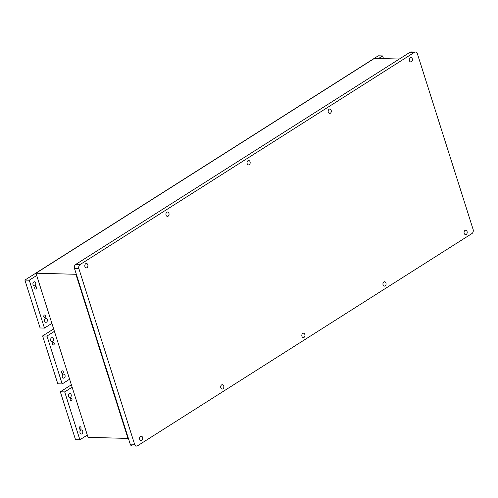 <?xml version="1.0" encoding="UTF-8"?>
<svg xmlns="http://www.w3.org/2000/svg" width="498" height="498" viewBox="0 0 498 498"><rect width="100%" height="100%" fill="white"/><g stroke="black" fill="none" stroke-linecap="round" stroke-linejoin="round"><path stroke-width="0.75" d="M136.558 446.077A3.137 2.253 91.5 0 1 134.578 444.247L78.896 268.721A3.137 2.253 91.5 0 1 80.06 264.556L414.448 52.327L410.084 52.209L75.696 264.444A3.137 2.253 91.5 0 0 74.532 268.603L130.215 444.135A3.137 2.253 91.5 0 0 132.194 445.959L136.558 446.077A3.137 2.253 91.5 0 0 137.548 445.791L471.942 233.556A3.137 2.253 91.5 0 0 473.1 229.397L417.417 53.865A3.137 2.253 91.5 0 0 415.438 52.041A3.137 2.253 91.5 0 0 414.448 52.327M415.438 52.041L411.074 51.923A3.137 2.253 91.5 0 0 410.084 52.209M466.265 234.421A2.197 1.575 -88.5 0 1 465.568 234.62A2.197 1.575 -88.5 0 1 464.055 232.385A2.197 1.575 -88.5 0 1 465.686 230.232A2.197 1.575 -88.5 0 1 467.18 231.981A2.197 1.575 -88.5 0 1 466.265 234.421M385.141 285.908A2.197 1.575 -88.5 0 1 384.45 286.107A2.197 1.575 -88.5 0 1 382.931 283.872A2.197 1.575 -88.5 0 1 384.568 281.719A2.197 1.575 -88.5 0 1 386.056 283.468A2.197 1.575 -88.5 0 1 385.141 285.908M304.023 337.395A2.197 1.575 -88.5 0 1 303.332 337.594A2.197 1.575 -88.5 0 1 301.813 335.359A2.197 1.575 -88.5 0 1 303.45 333.206A2.197 1.575 -88.5 0 1 304.938 334.949A2.197 1.575 -88.5 0 1 304.023 337.395M411.485 61.74A2.197 1.575 -88.5 0 1 410.794 61.939A2.197 1.575 -88.5 0 1 409.275 59.704A2.197 1.575 -88.5 0 1 410.912 57.55A2.197 1.575 -88.5 0 1 412.4 59.299A2.197 1.575 -88.5 0 1 411.485 61.74M330.367 113.227A2.197 1.575 -88.5 0 1 329.67 113.426A2.197 1.575 -88.5 0 1 328.157 111.191A2.197 1.575 -88.5 0 1 329.788 109.037A2.197 1.575 -88.5 0 1 331.282 110.786A2.197 1.575 -88.5 0 1 330.367 113.227M249.243 164.714A2.197 1.575 -88.5 0 1 248.552 164.913A2.197 1.575 -88.5 0 1 247.033 162.678A2.197 1.575 -88.5 0 1 248.67 160.524A2.197 1.575 -88.5 0 1 250.158 162.267A2.197 1.575 -88.5 0 1 249.243 164.714M87.001 267.681A2.197 1.575 -88.5 0 1 86.31 267.887A2.197 1.575 -88.5 0 1 84.791 265.646A2.197 1.575 -88.5 0 1 86.428 263.492A2.197 1.575 -88.5 0 1 87.916 265.241A2.197 1.575 -88.5 0 1 87.001 267.681M168.125 216.2A2.197 1.575 -88.5 0 1 167.428 216.4A2.197 1.575 -88.5 0 1 165.915 214.159A2.197 1.575 -88.5 0 1 167.546 212.011A2.197 1.575 -88.5 0 1 169.04 213.754A2.197 1.575 -88.5 0 1 168.125 216.2M141.781 440.363A2.197 1.575 -88.5 0 1 141.09 440.568A2.197 1.575 -88.5 0 1 139.571 438.327A2.197 1.575 -88.5 0 1 141.208 436.173A2.197 1.575 -88.5 0 1 142.696 437.923A2.197 1.575 -88.5 0 1 141.781 440.363M222.899 388.882A2.197 1.575 -88.5 0 1 222.208 389.081A2.197 1.575 -88.5 0 1 220.689 386.84A2.197 1.575 -88.5 0 1 222.326 384.693A2.197 1.575 -88.5 0 1 223.82 386.436A2.197 1.575 -88.5 0 1 222.899 388.882M399.34 59.032L374.49 58.359L35.974 273.209L75.908 274.286L127.974 438.421L88.04 437.344L35.974 273.209M71.152 394.659A2.042 1.463 -88.5 0 1 69.751 397.547A2.042 1.463 -88.5 0 1 68.344 395.474A2.042 1.463 -88.5 0 1 69.863 393.476A2.042 1.463 -88.5 0 1 71.152 394.659M82.718 431.137A2.042 1.463 -88.5 0 1 81.323 434.026A2.042 1.463 -88.5 0 1 79.917 431.947A2.042 1.463 -88.5 0 1 81.435 429.948A2.042 1.463 -88.5 0 1 82.718 431.137M80.489 429.176A1.295 0.934 -88.5 0 1 80.078 429.295A1.295 0.934 -88.5 0 1 79.182 427.969A1.295 0.934 -88.5 0 1 80.147 426.699A1.295 0.934 -88.5 0 1 81.031 427.732A1.295 0.934 -88.5 0 1 80.489 429.176M71.451 400.678A1.295 0.934 -88.5 0 1 71.04 400.797A1.295 0.934 -88.5 0 1 70.143 399.477A1.295 0.934 -88.5 0 1 71.108 398.207A1.295 0.934 -88.5 0 1 71.992 399.234A1.295 0.934 -88.5 0 1 71.451 400.678M87.318 435.065L79.885 439.784L64.696 391.907L72.129 387.195M53.435 338.808A2.042 1.463 -88.5 0 1 52.035 341.696A2.042 1.463 -88.5 0 1 50.628 339.624A2.042 1.463 -88.5 0 1 52.147 337.625A2.042 1.463 -88.5 0 1 53.435 338.808M65.001 375.287A2.042 1.463 -88.5 0 1 63.607 378.175A2.042 1.463 -88.5 0 1 62.2 376.096A2.042 1.463 -88.5 0 1 63.719 374.098A2.042 1.463 -88.5 0 1 65.001 375.287M62.773 373.326A1.295 0.934 -88.5 0 1 62.362 373.444A1.295 0.934 -88.5 0 1 61.466 372.118A1.295 0.934 -88.5 0 1 62.431 370.848A1.295 0.934 -88.5 0 1 63.314 371.882A1.295 0.934 -88.5 0 1 62.773 373.326M53.728 344.828A1.295 0.934 -88.5 0 1 53.323 344.946A1.295 0.934 -88.5 0 1 52.427 343.626A1.295 0.934 -88.5 0 1 53.392 342.356A1.295 0.934 -88.5 0 1 54.27 343.383A1.295 0.934 -88.5 0 1 53.728 344.828M69.596 379.215L62.169 383.933L46.98 336.057L54.413 331.344M47.285 319.436A2.042 1.463 -88.5 0 1 45.891 322.324A2.042 1.463 -88.5 0 1 44.484 320.245A2.042 1.463 -88.5 0 1 46.003 318.247A2.042 1.463 -88.5 0 1 47.285 319.436M45.05 317.475A1.295 0.934 -88.5 0 1 44.646 317.593A1.295 0.934 -88.5 0 1 43.749 316.267A1.295 0.934 -88.5 0 1 44.714 314.997A1.295 0.934 -88.5 0 1 45.592 316.031A1.295 0.934 -88.5 0 1 45.05 317.475M36.012 288.977A1.295 0.934 -88.5 0 1 35.607 289.095A1.295 0.934 -88.5 0 1 34.711 287.776A1.295 0.934 -88.5 0 1 35.675 286.506A1.295 0.934 -88.5 0 1 36.553 287.533A1.295 0.934 -88.5 0 1 36.012 288.977M35.719 282.957A2.042 1.463 -88.5 0 1 34.318 285.846A2.042 1.463 -88.5 0 1 32.912 283.773A2.042 1.463 -88.5 0 1 34.43 281.775A2.042 1.463 -88.5 0 1 35.719 282.957M51.879 323.364L44.453 328.082L29.264 280.206L36.696 275.494M378.629 58.471L382.645 55.925L383.497 58.602M64.696 391.907L60.333 391.789L75.522 439.666L79.885 439.784M60.333 391.789L71.37 384.792M62.169 383.933L57.805 383.815L42.616 335.938L46.98 336.057M42.616 335.938L53.647 328.935M44.453 328.082L40.089 327.964L24.9 280.088L29.264 280.206M24.9 280.088L378.281 55.807L382.645 55.925M75.908 274.286L76.269 274.062M128.335 438.19L127.974 438.421M74.532 268.603L78.896 268.721M134.578 444.247L130.215 444.135M75.696 264.444L80.06 264.556"/></g></svg>
